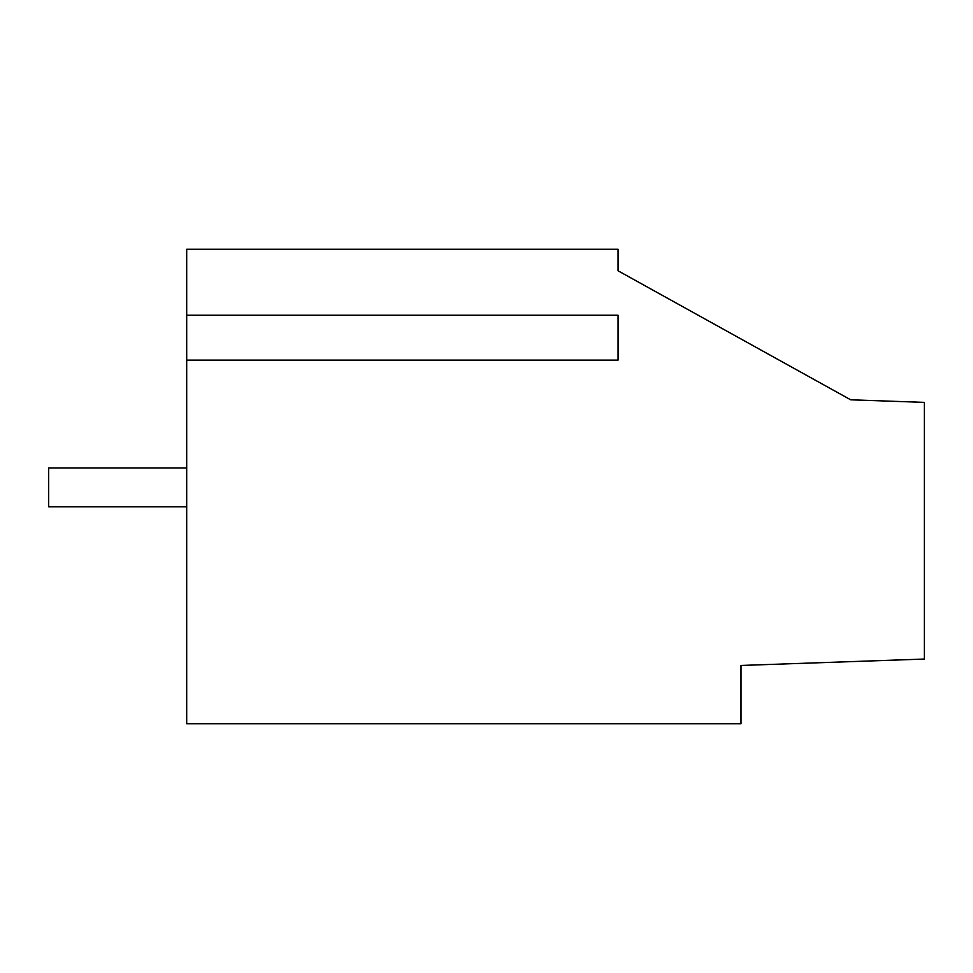 <?xml version="1.0" encoding="UTF-8"?>
<svg xmlns="http://www.w3.org/2000/svg" width="973" height="973" viewBox="0 0 973 973"><rect width="100%" height="100%" fill="white"/><g stroke="black" fill="none" stroke-linecap="round" stroke-linejoin="round"><path stroke-width="1.46" d="M186.694 360.107L186.694 723.754L741.012 723.754L741.012 665.459L924.35 659.049L924.35 402.384L850.694 399.806L618.074 270.81L618.074 249.246L186.694 249.246L186.694 315.24L618.074 315.24L618.074 360.107L186.694 360.107L186.694 315.24M632.195 278.643L618.074 270.81M186.694 506.775L48.65 506.775L48.65 467.952L186.694 467.952"/></g></svg>
